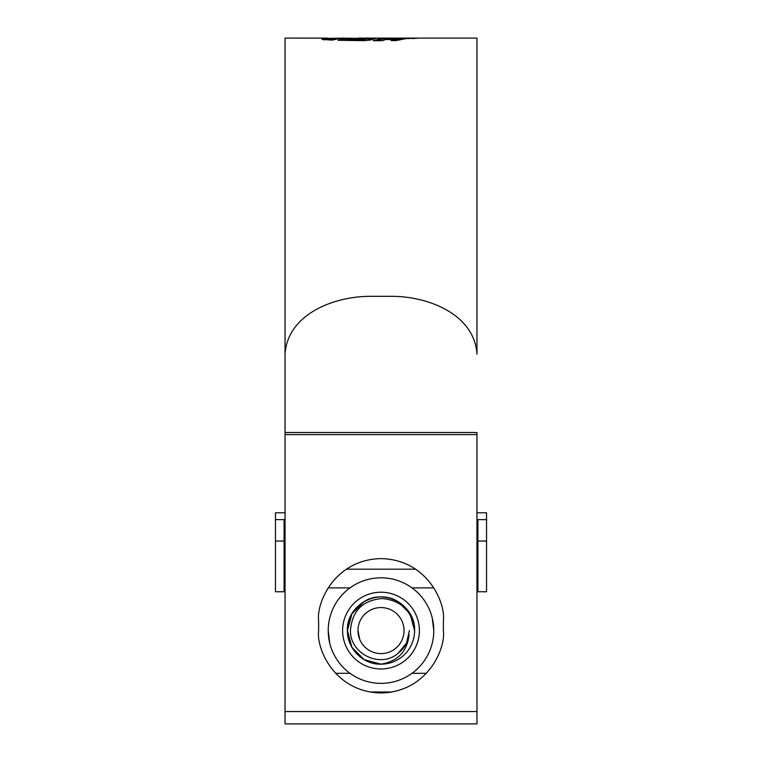 <?xml version="1.0" encoding="UTF-8"?>
<svg xmlns="http://www.w3.org/2000/svg" width="762" height="762" viewBox="0 0 762 762"><rect width="100%" height="100%" fill="white"/><g stroke="black" fill="none" stroke-linecap="round" stroke-linejoin="round"><path stroke-width="1.14" d="M486.547 541.049L486.547 591.75L477.917 591.75L477.917 541.049L486.547 541.049L486.547 519.627L477.917 519.627L477.917 541.049M476.955 512.788L486.547 512.788L486.547 519.627M285.045 519.627L275.453 519.627L275.453 512.788L285.045 512.788M477.917 519.627L476.955 519.627M275.453 541.049L275.453 591.75L284.083 591.75L284.083 541.049L275.453 541.049L275.453 519.627M284.083 519.627L284.083 541.049M357.969 630.584A23.031 23.031 0 0 0 381 653.615A23.031 23.031 0 0 0 404.031 630.584A23.031 23.031 0 0 0 381 607.562A23.031 23.031 0 0 0 357.969 630.584L359.721 639.394M350.463 630.584C349.872 653.967 380.771 668.998 398.412 653.015C404.365 648.252 407.927 642.118 409.108 634.603C407.26 651.415 397.897 661.273 381 664.169C362.931 664.759 347.081 648.405 347.415 630.584C347.872 617.925 353.463 608.228 364.207 601.504C385.143 588.093 415.728 605.752 414.585 630.584A33.585 33.585 0 0 1 381 664.169L364.207 659.673L351.92 647.376L347.415 630.584C347.872 617.925 353.463 608.228 364.207 601.504C385.143 588.093 415.728 605.752 414.585 630.584C412.337 611.229 401.545 600.532 382.21 598.513C362.579 600.275 351.996 610.972 350.463 630.584M373.39 663.292L381 664.169L364.207 659.673L351.92 647.376L347.415 630.584L351.92 647.376L364.207 659.673L381 664.169L364.207 659.673L351.92 647.376L347.415 630.584L351.92 647.376L364.207 659.673L381 664.169L364.207 659.673L351.92 647.376L347.415 630.584L351.92 647.376L364.207 659.673L381 664.169L364.207 659.673L351.92 647.376L347.415 630.584L351.92 647.376L364.207 659.673L381 664.169L364.207 659.673L351.92 647.376L347.415 630.584L351.92 647.376L364.207 659.673L381 664.169L364.207 659.673L351.92 647.376L347.415 630.584L351.92 647.376L364.207 659.673L381 664.169L364.207 659.673L351.92 647.376L347.415 630.584L351.92 647.376L364.207 659.673L381 664.169L364.207 659.673L351.92 647.376L347.415 630.584C347.872 617.925 353.463 608.228 364.207 601.504C385.143 588.093 415.728 605.752 414.585 630.584C414.128 617.925 408.537 608.228 397.793 601.504C376.857 588.093 346.272 605.752 347.415 630.584C347.872 617.925 353.463 608.228 364.207 601.504C385.143 588.093 415.728 605.752 414.585 630.584C415.728 605.752 385.143 588.093 364.207 601.504C353.463 608.228 347.872 617.925 347.415 630.584C347.872 617.925 353.463 608.228 364.207 601.504C385.143 588.093 415.728 605.752 414.585 630.584C414.128 617.925 408.537 608.228 397.793 601.504C376.857 588.093 346.272 605.752 347.415 630.584C347.872 617.925 353.463 608.228 364.207 601.504C385.143 588.093 415.728 605.752 414.585 630.584C415.728 605.752 385.143 588.093 364.207 601.504C353.463 608.228 347.872 617.925 347.415 630.584C347.872 617.925 353.463 608.228 364.207 601.504C385.143 588.093 415.728 605.752 414.585 630.584C415.728 605.752 385.143 588.093 364.207 601.504C353.463 608.228 347.872 617.925 347.415 630.584L351.92 613.791L364.207 601.504L351.92 613.791L347.415 630.584C347.872 617.925 353.463 608.228 364.207 601.504C385.143 588.093 415.728 605.752 414.585 630.584L410.08 613.791L397.793 601.504L410.08 613.791L414.585 630.584C415.728 605.752 385.143 588.093 364.207 601.504C353.463 608.228 347.872 617.925 347.415 630.584C347.872 617.925 353.463 608.228 364.207 601.504C385.143 588.093 415.728 605.752 414.585 630.584M409.394 630.584L406.546 642.976L398.412 653.015L406.546 642.976L409.394 630.584L406.546 642.976L398.412 653.015L406.546 642.976L409.394 630.584L406.546 642.976L398.412 653.015L406.546 642.976L409.394 630.584L406.546 642.976L398.412 653.015L406.546 642.976L409.394 630.584L406.546 642.976L398.412 653.015L406.546 642.976L409.394 630.584L406.546 642.976L398.412 653.015L406.546 642.976L409.394 630.584L406.546 642.976L398.412 653.015L406.546 642.976L409.394 630.584L406.546 642.976L398.412 653.015L406.546 642.976L409.394 630.584L406.546 642.976L398.412 653.015L406.546 642.976L409.394 630.584L406.546 642.976L398.412 653.015L406.546 642.976L409.394 630.584L406.546 642.976L398.412 653.015L406.546 642.976L409.394 630.584L406.546 642.976L398.412 653.015L406.546 642.976L409.394 630.584L406.546 642.976L398.412 653.015L406.546 642.976L409.394 630.584L406.546 642.976L398.412 653.015L406.546 642.976L409.394 630.584L406.546 642.976L398.412 653.015L406.546 642.976L409.394 630.584L406.546 642.976L398.412 653.015L406.546 642.976L409.394 630.584L406.546 642.976L398.412 653.015L406.546 642.976L409.394 630.584L406.546 642.976L398.412 653.015L406.546 642.976L409.394 630.584L406.546 642.976L398.412 653.015L406.546 642.976L409.394 630.584M364.207 659.673L351.949 647.433L347.415 630.584M426.444 673.303L411.994 673.303M350.006 673.303L335.556 673.303M329.746 643.147L328.222 630.584A52.778 52.778 0 0 0 381 683.362A52.778 52.778 0 0 0 433.778 630.584A52.778 52.778 0 0 0 381 577.815A52.778 52.778 0 0 0 328.222 630.584M342.614 630.584A38.386 38.386 0 0 1 381 592.207A38.386 38.386 0 0 1 419.386 630.584A38.386 38.386 0 0 1 381 668.969A38.386 38.386 0 0 1 342.614 630.584M415.719 569.176L346.281 569.176M387.267 692.639L391.897 692.001L370.103 692.001L380.895 692.953M411.994 587.873L433.854 587.873M328.146 587.873L350.006 587.873M432.254 618.02L433.778 630.584M347.796 38.31L375.904 38.367L369.999 40.119L364.055 40.672L337.899 40.281L341.366 39.091L362.121 39.424L365.131 38.51L340.89 38.1L332.27 40.148L321.993 39.395L327.689 38.129L285.045 38.1L285.045 723.9L476.955 723.9L476.955 432.502L285.045 432.502L285.045 354.13C287.607 313.487 335.556 295.856 371.408 296.332L390.592 296.332C426.358 295.856 474.393 313.43 476.955 354.13L476.955 38.1L424.558 38.1M424.329 38.1L358.235 38.1M339.442 38.176L327.689 38.376M373.209 40.719L382.391 40.7L385.477 39.567L394.106 39.548L391.116 40.634L396.221 40.577L407.832 38.195L388.487 38.662L391.097 38.186L382.172 38.167L373.209 40.719M407.299 38.672L412.899 38.176L407.299 38.672M412.394 38.605L418.014 38.138L412.394 38.605M423.548 38.129L424.805 38.1M443.37 620.992C445.875 602.752 427.168 559.47 381 558.622C334.832 559.47 316.125 602.752 318.63 620.992L318.63 630.584C316.125 648.833 334.832 692.106 381 692.953C427.168 692.106 445.875 648.833 443.37 630.584L443.37 620.992M432.683 38.1L452.838 38.1L432.683 38.1M327.689 38.129L327.689 39.081L323.526 39.872M372.237 38.129L372.237 39.091L365.131 39.072M365.131 38.51L365.131 39.472L362.121 40.396L340.462 40.338M341.366 40.053L341.366 39.091M362.121 40.396L362.121 39.424M394.106 39.548L393.83 40.605M403.365 39.157L394.106 39.634M388.487 39.138L382.172 39.129L375.79 40.719M382.172 39.129L382.172 38.167M388.487 39.567L388.487 38.662M397.04 39.634L397.04 38.672M399.583 39.157L399.583 38.195M439.426 38.1L442.512 38.1M476.955 711.546L285.045 711.546M476.955 434.607L285.045 434.607M477.917 574.472L476.955 574.472M285.045 574.472L284.083 574.472M335.404 39.062L327.689 39.062"/></g></svg>
